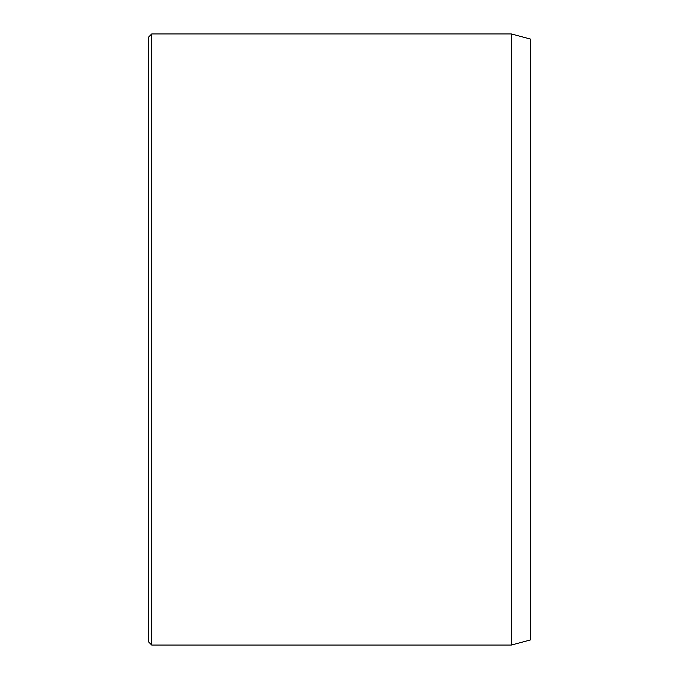 <?xml version="1.0" encoding="UTF-8"?>
<svg xmlns="http://www.w3.org/2000/svg" width="679" height="679" viewBox="0 0 679 679"><rect width="100%" height="100%" fill="white"/><g stroke="black" fill="none" stroke-linecap="round" stroke-linejoin="round"><path stroke-width="1.02" d="M511.372 33.95L511.372 645.05L530.469 639.932L530.469 39.068L511.372 33.95L151.714 33.95L151.714 645.05L148.531 641.867L148.531 37.133L151.714 33.95M511.372 645.05L151.714 645.05"/></g></svg>
